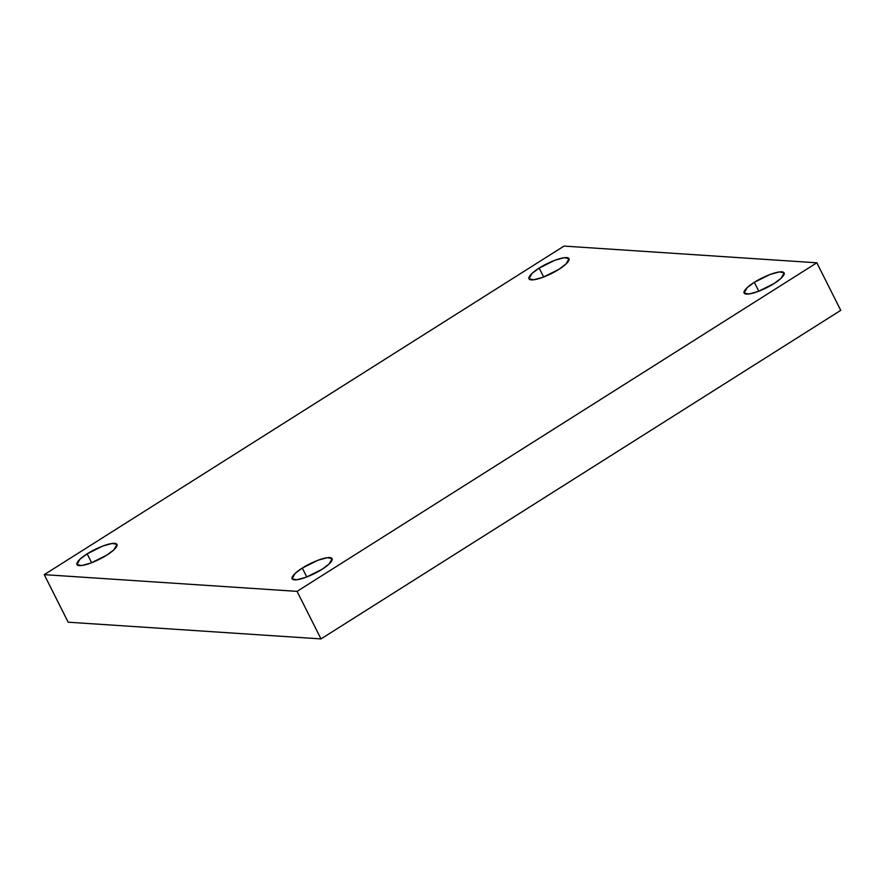 <?xml version="1.0" encoding="UTF-8"?>
<svg xmlns="http://www.w3.org/2000/svg" width="885" height="885" viewBox="0 0 885 885"><rect width="100%" height="100%" fill="white"/><g stroke="black" fill="none" stroke-linecap="round" stroke-linejoin="round"><path stroke-width="1.33" d="M306.774 576.976L302.294 568.07L295.114 573.414L292.061 578.79L296.829 579.764L306.166 577.208L321.919 569.365C317.151 572.65 301.973 580.195 294.462 579.863C287.448 579.232 296.74 571.301 302.294 568.07C307.051 564.774 322.24 557.24 329.74 557.561C336.765 558.203 327.472 566.135 321.919 569.365L329.087 564.01L332.14 558.634L327.373 557.672L318.047 560.216L302.294 568.07L306.774 576.976M758.799 291.231L754.319 282.315L747.139 287.669L744.086 293.046L748.854 294.019L758.179 291.464L773.933 283.62C769.176 286.906 753.987 294.451 746.486 294.119C739.462 293.488 748.765 285.556 754.319 282.315C759.076 279.029 774.264 271.496 781.765 271.817C788.789 272.447 779.486 280.379 773.933 283.62L781.112 278.266L784.165 272.89L779.397 271.916L770.072 274.472L754.319 282.315L758.799 291.231M543.655 277.005L539.175 268.089L531.996 273.443L528.953 278.819L533.71 279.793L543.047 277.237L558.8 269.394C554.032 272.68 538.854 280.213 531.354 279.892C524.329 279.262 533.622 271.33 539.175 268.089C543.943 264.803 559.121 257.258 566.621 257.59C573.646 258.221 564.353 266.153 558.8 269.394L565.969 264.04L569.022 258.663L564.254 257.69L554.928 260.245L539.175 268.089L543.655 277.005M91.631 562.749L87.15 553.844L79.971 559.187L76.929 564.564L81.697 565.537L91.022 562.982L106.775 555.138C102.007 558.424 86.83 565.969 79.329 565.637C72.304 565.006 81.597 557.074 87.15 553.844C91.918 550.547 107.096 543.014 114.596 543.335C121.621 543.976 112.329 551.897 106.775 555.138L113.955 549.784L116.997 544.408L112.229 543.434L102.903 545.99L87.15 553.844L91.631 562.749M44.25 574.653L564.01 246.085L816.833 262.801L840.75 310.347L816.833 262.801L297.072 591.368L320.99 638.915L840.75 310.347L320.99 638.915L297.072 591.368L44.25 574.653L68.167 622.199L44.25 574.653L297.072 591.368L816.833 262.801L564.01 246.085L44.25 574.653M68.167 622.199L320.99 638.915L68.167 622.199"/></g></svg>
